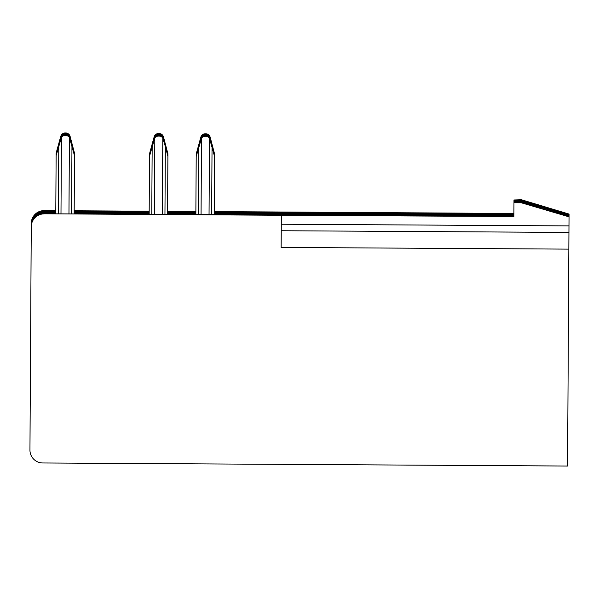 <?xml version="1.0" encoding="UTF-8"?>
<svg xmlns="http://www.w3.org/2000/svg" width="599" height="599" viewBox="0 0 599 599"><rect width="100%" height="100%" fill="white"/><g stroke="black" fill="none" stroke-linecap="round" stroke-linejoin="round"><path stroke-width="0.9" d="M569.035 216.845L521.317 202.477L513.964 202.44L513.972 201.616L521.325 201.661L521.317 202.477L513.964 202.732L521.317 202.776L569.035 216.845L568.84 249.124L281.148 247.439L281.343 215.273L44.199 213.791L513.882 216.224L214.247 214.105M521.325 201.661L569.035 215.722L521.325 201.661L513.972 201.616L513.979 200.792L521.332 200.837L521.325 201.661M521.317 202.776L569.035 216.546L569.043 214.906L521.332 200.837L569.043 214.906L569.05 214.083L521.332 199.722L521.332 200.837L513.979 200.792L513.979 199.976L521.332 200.014L569.05 214.083L521.332 200.014L513.979 199.976L521.332 199.722M29.957 449.25L31.26 225.808A12.871 12.871 0.3 0 1 44.206 213.012L55.789 213.079M214.584 156.541L209.5 137.463A4.597 4.597 0.3 0 0 205.764 135.509L205.27 135.509A4.597 4.597 -179.7 0 0 201.511 137.418L196.202 156.436L201.511 138.152A4.597 4.597 -179.7 0 1 205.262 136.243L205.757 136.243A4.597 4.597 0.3 0 1 209.493 138.197L214.584 156.541L209.493 138.287A4.597 4.597 0.3 0 0 205.757 136.332L205.262 136.332A4.597 4.597 -179.7 0 0 201.511 138.242L196.202 156.474L195.858 214.674M205.262 136.243L205.757 136.287A4.597 4.597 0.3 0 1 210.174 139.724L214.584 156.564L210.174 139.679M196.202 156.474L200.807 139.664A4.597 4.597 -179.7 0 1 205.262 136.287A4.597 4.597 -179.7 0 0 200.807 139.664L200.807 139.709M165.346 146.538L162.801 138.01A4.597 4.597 0.3 0 0 159.064 136.055L158.57 136.055A4.597 4.597 -179.7 0 0 154.819 137.965L149.51 156.204L154.819 137.882A4.597 4.597 -179.7 0 1 158.57 135.973L159.064 135.973A4.597 4.597 0.3 0 1 162.801 137.927L165.354 145.789L162.801 137.193A4.597 4.597 0.3 0 0 159.072 135.239L158.578 135.232A4.597 4.597 -179.7 0 0 154.819 137.149L149.51 156.159M158.57 135.973L159.064 136.018A4.597 4.597 0.3 0 1 163.482 139.447L167.892 156.287L163.482 139.402M149.166 214.405L149.51 156.182L154.115 139.395A4.597 4.597 -179.7 0 1 158.57 136.01A4.597 4.597 -179.7 0 0 154.115 139.395L154.115 139.432M65.194 134.603L65.688 134.648L65.194 134.648A4.597 4.597 -179.7 0 0 60.731 138.025L56.126 154.812L61.435 136.512A4.597 4.597 -179.7 0 1 65.194 134.603L65.688 134.603A4.597 4.597 0.3 0 1 69.417 136.557L74.516 154.901L69.417 136.647A4.597 4.597 0.3 0 0 65.688 134.693L65.194 134.685A4.597 4.597 -179.7 0 0 61.435 136.602L56.126 154.834L61.435 137.336A4.597 4.597 -179.7 0 1 65.186 135.426L65.68 135.426A4.597 4.597 0.3 0 1 69.417 137.381L74.508 155.718L69.417 137.463A4.597 4.597 0.3 0 0 65.68 135.509L65.186 135.509A4.597 4.597 -179.7 0 0 61.427 137.418L56.126 155.658L55.782 213.858M65.186 135.426L65.68 135.471A4.597 4.597 0.3 0 1 70.098 138.901L74.508 155.74L70.098 138.856M56.126 155.658L60.731 138.848A4.597 4.597 -179.7 0 1 65.186 135.464A4.597 4.597 -179.7 0 0 60.731 138.848L60.731 138.886M31.26 225.898A12.871 12.871 0.3 0 1 44.206 213.109L55.789 213.177M74.171 213.281L149.173 213.723M167.555 213.828L195.866 213.993M214.255 213.281L513.89 215.4L214.247 214.008M74.171 213.192L149.173 213.626M167.555 213.738L195.866 213.903M196.21 155.658L201.511 137.336A4.597 4.597 -179.7 0 1 205.27 135.426L205.764 135.471L205.27 135.464A4.597 4.597 -179.7 0 0 200.807 138.848L196.21 155.635L200.807 138.886M205.764 135.509L205.764 135.471A4.597 4.597 0.3 0 1 210.182 138.901L214.592 155.762M65.688 134.693L65.688 134.648A4.597 4.597 0.3 0 1 70.105 138.077L74.516 154.924L70.105 138.04M158.578 135.149L159.072 135.194L158.578 135.194A4.597 4.597 -179.7 0 0 154.115 138.571L149.518 155.358L154.819 137.059A4.597 4.597 -179.7 0 1 158.578 135.149L159.072 135.149A4.597 4.597 0.3 0 1 162.808 137.104L165.354 145.789M159.072 135.239L159.072 135.194A4.597 4.597 0.3 0 1 163.49 138.631L163.49 138.586M56.126 154.834L60.731 138.07M74.508 155.718L74.516 154.946M167.892 156.264L167.9 155.493M281.343 215.273L513.882 216.524L513.964 202.732M568.84 249.124L567.575 466.037L42.746 462.967A12.871 12.871 0.3 0 1 29.95 450.021L31.26 226.579A12.871 12.871 0.3 0 1 44.199 213.791M31.26 226.677A12.871 12.871 0.3 0 1 44.199 213.88M196.202 156.451L200.807 139.627M167.548 214.509L167.892 156.309M158.57 136.055L159.064 136.018A4.597 4.597 0.3 0 1 163.482 139.447L163.482 139.492M149.51 156.182L154.115 139.35M74.164 213.963L74.508 155.762M65.186 135.509L65.68 135.471A4.597 4.597 0.3 0 1 70.098 138.901L70.098 138.946M56.126 155.635L60.731 138.803M214.24 214.786L214.584 156.586M205.262 136.332L205.757 136.287A4.597 4.597 0.3 0 1 210.174 139.724L210.174 139.762M29.957 448.426L31.268 224.984A12.871 12.871 0.3 0 1 44.214 212.196L55.789 212.263M205.27 135.426L205.764 135.426A4.597 4.597 0.3 0 1 209.5 137.381L210.182 138.856M205.764 135.426L205.764 135.471A4.597 4.597 0.3 0 1 210.182 138.901L210.182 138.946M205.27 135.509L205.27 135.464A4.597 4.597 -179.7 0 0 200.807 138.848L200.807 138.803M159.072 135.149L159.072 135.194A4.597 4.597 0.3 0 1 163.49 138.631L163.49 138.668M158.578 135.232L158.578 135.194A4.597 4.597 -179.7 0 0 154.115 138.571L154.115 138.616M149.518 155.358L154.115 138.526M74.516 154.901L69.424 135.823A4.597 4.597 0.3 0 0 65.688 133.869L65.194 133.869A4.597 4.597 -179.7 0 0 61.442 135.778L56.134 154.018L61.442 135.688A4.597 4.597 -179.7 0 1 65.201 133.779L65.688 133.787A4.597 4.597 0.3 0 1 69.424 135.741L74.516 154.123M65.688 134.603L65.688 134.648A4.597 4.597 0.3 0 1 70.105 138.077L70.105 138.122M65.194 134.685L65.194 134.648A4.597 4.597 -179.7 0 0 60.731 138.025L60.731 137.98M31.268 225.082A12.871 12.871 0.3 0 1 44.214 212.286L55.789 212.353M74.179 212.465L149.173 212.9M167.563 213.012L195.873 213.177M214.255 212.465L513.897 214.584L214.255 213.192M74.179 212.368L149.181 212.81M167.563 212.915L195.873 213.079M196.21 154.834L201.519 136.512A4.597 4.597 -179.7 0 1 205.277 134.603L205.771 134.648L205.277 134.648A4.597 4.597 -179.7 0 0 200.815 138.025L196.21 155.613M205.771 134.693L205.771 134.648A4.597 4.597 0.3 0 1 210.189 138.077L214.592 154.946L209.5 136.647A4.597 4.597 0.3 0 0 205.771 134.693L205.277 134.685A4.597 4.597 -179.7 0 0 201.519 136.602L200.815 138.07M65.201 133.779L65.688 133.824L65.194 133.824A4.597 4.597 -179.7 0 0 60.739 137.208L56.134 153.995L60.739 137.246M65.688 133.869L65.688 133.824A4.597 4.597 0.3 0 1 70.113 137.261L70.113 137.216M158.585 134.326L159.072 134.378L158.585 134.371A4.597 4.597 -179.7 0 0 154.123 137.755L149.518 154.542L154.827 136.243A4.597 4.597 -179.7 0 1 158.585 134.326L159.079 134.333A4.597 4.597 0.3 0 1 162.808 136.287L167.9 154.624L162.808 136.37A4.597 4.597 0.3 0 0 159.072 134.416L158.585 134.416A4.597 4.597 -179.7 0 0 154.827 136.325L149.518 154.564L154.123 137.792M159.072 134.416L159.072 134.378A4.597 4.597 0.3 0 1 163.497 137.807L163.497 137.763M56.134 154.018L56.126 154.789M214.592 155.718L214.592 154.946M149.518 154.564L149.518 155.336M167.9 155.448L167.9 154.669M29.965 447.603L31.275 224.168A12.871 12.871 0.3 0 1 44.214 211.372L55.797 211.44M214.592 154.901L209.508 135.823A4.597 4.597 0.3 0 0 205.771 133.869L205.277 133.869A4.597 4.597 -179.7 0 0 201.526 135.778L196.21 154.789M205.277 134.603L205.771 134.603A4.597 4.597 0.3 0 1 209.5 136.557L210.189 138.04M205.771 134.603L205.771 134.648A4.597 4.597 0.3 0 1 210.189 138.077L210.189 138.122M205.277 134.685L205.277 134.648A4.597 4.597 -179.7 0 0 200.815 138.025L200.815 137.98M159.079 134.333L159.072 134.378A4.597 4.597 0.3 0 1 163.497 137.807L163.497 137.852M158.585 134.416L158.585 134.371A4.597 4.597 -179.7 0 0 154.123 137.755L154.123 137.71M74.516 154.078L69.432 135.007A4.597 4.597 0.3 0 0 65.695 133.053L65.201 133.045A4.597 4.597 -179.7 0 0 61.442 134.955L56.141 153.194L61.442 134.872A4.597 4.597 -179.7 0 1 65.201 132.963L65.695 132.963A4.597 4.597 0.3 0 1 69.432 134.917L74.523 153.262L70.113 136.4M65.688 133.787L65.688 133.824A4.597 4.597 0.3 0 1 70.113 137.261L70.113 137.306M65.194 133.869L65.194 133.824A4.597 4.597 -179.7 0 0 60.739 137.208L60.739 137.164M31.275 224.258A12.871 12.871 0.3 0 1 44.214 211.469L55.797 211.537M74.179 211.642L149.181 212.083M167.563 212.188L195.873 212.353M214.262 211.687L513.897 213.761L214.255 212.368M74.179 211.552L149.181 211.986M167.563 212.098L195.873 212.263M205.771 133.869L205.277 133.824A4.597 4.597 -179.7 0 0 200.822 137.208L196.217 153.995L201.526 135.688A4.597 4.597 -179.7 0 1 205.277 133.779L205.771 133.787A4.597 4.597 0.3 0 1 209.508 135.741L214.599 154.078L210.189 137.216M210.189 137.306L210.189 137.261A4.597 4.597 0.3 0 0 205.771 133.824A4.597 4.597 0.3 0 1 210.189 137.261L214.599 154.123M65.695 133.053L65.201 133A4.597 4.597 -179.7 0 0 60.746 136.385L56.141 153.172L60.746 136.43M70.113 136.482L70.113 136.437A4.597 4.597 0.3 0 0 65.695 133.008A4.597 4.597 0.3 0 1 70.113 136.437L74.523 153.299M167.9 154.624L162.816 135.554A4.597 4.597 0.3 0 0 159.079 133.599L158.585 133.555A4.597 4.597 -179.7 0 0 154.13 136.931L149.525 153.718L154.834 135.419A4.597 4.597 -179.7 0 1 158.585 133.51L159.079 133.51A4.597 4.597 0.3 0 1 162.816 135.464L167.907 153.831L163.497 136.946M163.497 137.029L163.497 136.984A4.597 4.597 0.3 0 0 159.079 133.555A4.597 4.597 0.3 0 1 163.497 136.984L167.907 153.831M196.217 154.018L200.822 137.246M149.525 153.741L154.13 136.976L149.518 154.52M56.141 153.194L56.134 153.973M159.079 133.599L158.585 133.592A4.597 4.597 -179.7 0 0 154.827 135.501L154.13 136.976M30.669 327.346L31.275 223.39A12.871 12.871 0.3 0 1 44.221 210.601L55.804 210.668M31.275 223.487A12.871 12.871 0.3 0 1 44.221 210.691L44.221 210.601M195.88 211.582L167.57 211.417M149.188 211.305L74.186 210.87M55.804 210.758L44.221 210.691M513.905 213.461L214.262 211.597M195.88 211.484L167.57 211.32M149.188 211.215L74.186 210.773M159.079 133.51L158.585 133.555A4.597 4.597 -179.7 0 0 154.13 136.931L154.13 136.886M65.695 132.963L65.201 133A4.597 4.597 -179.7 0 0 60.746 136.385L60.746 136.34M205.771 133.787L205.277 133.824A4.597 4.597 -179.7 0 0 200.822 137.208L200.822 137.164M198.861 145.984L198.861 146.733M212.039 146.807L212.046 146.059M69.417 137.381L69.417 136.647M61.435 136.602L61.435 137.336M58.784 145.16L58.784 145.909M71.962 145.991L71.97 145.243M162.801 137.927L162.801 137.193M154.819 137.149L154.819 137.882M152.168 145.707L152.168 146.456M209.493 138.197L209.5 137.463M201.511 137.418L201.511 138.152M568.983 225.905L281.29 224.221M58.784 145.984L58.38 213.873M152.168 146.53L151.772 214.42M198.861 146.807L198.464 214.689M209.044 214.756L209.493 138.287M201.511 138.242L201.062 214.704M164.95 214.494L165.346 146.605M162.351 214.479L162.801 138.01M154.819 137.965L154.37 214.435M71.566 213.948L71.962 146.059M68.967 213.933L69.417 137.463M61.427 137.418L60.986 213.888M211.642 214.771L212.039 146.882M568.938 232.419L281.253 230.735M198.868 145.16L198.861 145.909M212.046 145.991L212.053 145.243M69.417 136.557L69.424 135.823M61.442 135.778L61.435 136.512M58.792 144.344L58.784 145.093M71.97 145.168L71.977 144.419M162.808 137.104L162.808 136.37M154.827 136.325L154.819 137.059M152.176 144.891L152.168 145.639M165.354 145.714L165.361 144.965M209.5 137.381L209.5 136.647M201.519 136.602L201.511 137.336M198.875 144.344L198.868 145.093M212.053 145.168L212.053 144.419M69.424 135.741L69.432 135.007M61.442 134.955L61.442 135.688M58.792 143.52L58.792 144.269M71.977 144.344L71.977 143.603M162.808 136.287L162.816 135.554M154.827 135.501L154.827 136.243M152.183 144.067L152.176 144.816M165.361 144.891L165.361 144.149M209.5 136.557L209.508 135.823M201.526 135.778L201.519 136.512"/></g></svg>
